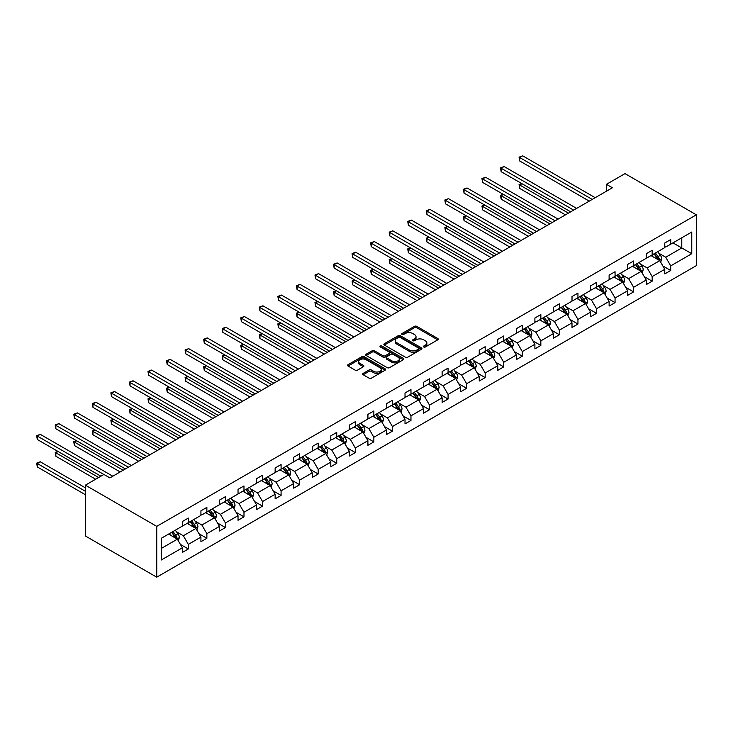 <?xml version="1.0" encoding="UTF-8"?>
<svg xmlns="http://www.w3.org/2000/svg" width="733" height="733" viewBox="0 0 733 733"><rect width="100%" height="100%" fill="white"/><g stroke="black" fill="none" stroke-linecap="round" stroke-linejoin="round"><path stroke-width="1.1" d="M423.72 346.993A1.154 0.669 0 0 0 425.36 346.993L437.766 339.828A1.649 0.953 0 0 0 438.242 339.159A1.649 0.953 0 0 0 437.766 338.481L416.747 326.35A1.649 0.953 0 0 0 414.411 326.35L402.014 333.515A1.154 0.669 0 0 0 401.675 333.982A1.154 0.669 0 0 0 402.014 334.45A1.154 0.669 0 0 0 403.645 334.45L405.248 333.524A5.287 3.051 0 0 1 412.725 333.524L414.475 334.541A5.287 3.051 0 0 1 416.023 336.694A5.287 3.051 0 0 1 414.475 338.848L412.862 339.782A1.154 0.669 0 0 0 412.532 340.249A1.154 0.669 0 0 0 412.862 340.726A1.154 0.669 0 0 0 414.502 340.726L416.106 339.791A5.287 3.051 0 0 1 423.573 339.791L425.332 340.808A5.287 3.051 0 0 1 426.872 342.962A5.287 3.051 0 0 1 425.332 345.124L423.72 346.049A1.154 0.669 0 0 0 423.381 346.517A1.154 0.669 0 0 0 423.72 346.993L423.72 346.049M363.165 373.399A1.649 0.953 0 0 0 362.679 374.068A1.649 0.953 0 0 0 363.165 374.746L369.056 378.146A1.649 0.953 0 0 0 371.393 378.146L385.173 370.192A1.649 0.953 0 0 0 385.65 369.524A1.649 0.953 0 0 0 385.173 368.846L364.154 356.714A1.649 0.953 0 0 0 361.818 356.714L348.047 364.668A1.649 0.953 0 0 0 347.561 365.336A1.649 0.953 0 0 0 348.047 366.014L355.166 370.128A1.649 0.953 0 0 0 357.502 370.128L363.394 366.72A1.649 0.953 0 0 0 363.88 366.051A1.649 0.953 0 0 0 363.394 365.373L359.866 363.339A4.416 2.547 0 0 1 358.574 361.534A4.416 2.547 0 0 1 361.296 359.179A4.416 2.547 0 0 1 366.115 359.729L379.941 367.719A4.416 2.547 0 0 1 381.242 369.524A4.416 2.547 0 0 1 378.512 371.878A4.416 2.547 0 0 1 373.702 371.319L371.393 369.991A1.649 0.953 0 0 0 369.056 369.991L363.165 373.399L363.165 374.746M696.35 214.824L624.992 173.62L606.438 184.331L612.385 187.767L109.877 477.889L103.93 474.453L85.376 485.164L156.743 526.367L696.35 214.824L696.35 265.639L156.743 577.173L156.743 526.367M405.367 357.182A1.649 0.953 0 0 0 407.704 357.182L421.475 349.229A1.649 0.953 0 0 0 421.961 348.56A1.649 0.953 0 0 0 421.475 347.882L400.465 335.751A1.649 0.953 0 0 0 398.129 335.751L384.349 343.704A1.649 0.953 0 0 0 383.872 344.382A1.649 0.953 0 0 0 384.349 345.051L405.367 357.182M380.784 347.24A1.154 0.669 0 0 1 381.957 347.405L381.957 346.031L403.324 358.364A1.649 0.953 0 0 1 403.81 359.042A1.649 0.953 0 0 1 403.324 359.711L389.544 367.664A1.649 0.953 0 0 1 387.216 367.664L366.198 355.532L366.198 354.186A1.649 0.953 0 0 0 365.712 354.864A1.649 0.953 0 0 0 366.198 355.532M366.198 354.186L372.098 350.786A1.649 0.953 0 0 1 374.426 350.786L382.947 355.707A1.649 0.953 0 0 0 385.283 355.707L389.196 353.443A1.649 0.953 0 0 0 389.681 352.775A1.649 0.953 0 0 0 389.196 352.097L380.326 346.975A1.154 0.669 0 0 1 379.987 346.498A1.154 0.669 0 0 1 380.702 345.884A1.154 0.669 0 0 1 381.957 346.031M161.315 538.279L182.37 526.12L182.37 521.52L188.317 518.084L188.317 522.693L200.924 515.409L200.924 510.809L206.871 507.373L206.871 511.973L219.479 504.698L219.479 500.098L225.425 496.662L225.425 501.262L238.033 493.987L238.033 489.387L243.979 485.952L243.979 490.551L256.587 483.276L256.587 478.676L262.533 475.241L262.533 479.84L275.141 472.565L275.141 467.966L281.087 464.53L281.087 469.129L293.695 461.854L293.695 457.245L299.641 453.819L299.641 458.418L312.249 451.134L312.249 446.534L318.195 443.108L318.195 447.707L330.803 440.423L330.803 435.823L336.749 432.397L336.749 436.996L349.357 429.712L349.357 425.113L355.303 421.677L355.303 426.285L367.911 419.001L367.911 414.402L373.857 410.966L373.857 415.565L386.465 408.29L386.465 403.691L392.412 400.255L392.412 404.854L405.019 397.579L405.019 392.98L410.966 389.544L410.966 394.143L423.573 386.868L423.573 382.269L429.52 378.833L429.52 383.432L442.127 376.157L442.127 371.558L448.074 368.122L448.074 372.721L460.681 365.446L460.681 360.838L466.628 357.411L466.628 362.01L479.235 354.726L479.235 350.127L485.182 346.7L485.182 351.299L497.789 344.015L497.789 339.416L503.736 335.98L503.736 340.588L516.344 333.304L516.344 328.705L522.29 325.269L522.29 329.868L534.898 322.593L534.898 317.994L540.844 314.558L540.844 319.157L553.452 311.882L553.452 307.283L559.398 303.847L559.398 308.446L572.006 301.171L572.006 296.572L577.952 293.136L577.952 297.735L590.56 290.46L590.56 285.861L596.506 282.425L596.506 287.024L609.114 279.749L609.114 275.15L615.06 271.714L615.06 276.314L627.668 269.038L627.668 264.43L633.614 261.003L633.614 265.603L646.222 258.318L646.222 253.719L652.168 250.292L652.168 254.892L664.776 247.607L664.776 243.008L670.722 239.572L670.722 244.181L691.769 232.022L691.769 253.719L670.722 265.877L670.722 270.477L664.776 273.913L664.776 269.313L652.168 276.588L652.168 281.188L646.222 284.624L646.222 280.024L633.614 287.299L633.614 291.899L627.668 295.335L627.668 290.735L615.06 298.01L615.06 302.61L609.114 306.046L609.114 301.446L596.506 308.721L596.506 313.321L590.56 316.757L590.56 312.157L577.952 319.432L577.952 324.041L572.006 327.468L572.006 322.868L559.398 330.152L559.398 334.752L553.452 338.179L553.452 333.579L540.844 340.863L540.844 345.463L534.898 348.89L534.898 344.29L522.29 351.574L522.29 356.174L516.344 359.61L516.344 355.001L503.736 362.285L503.736 366.885L497.789 370.321L497.789 365.721L485.182 372.996L485.182 377.596L479.235 381.032L479.235 376.432L466.628 383.707L466.628 388.307L460.681 391.743L460.681 387.143L448.074 394.418L448.074 399.018L442.127 402.454L442.127 397.854L429.52 405.129L429.52 409.729L423.573 413.165L423.573 408.565L410.966 415.84L410.966 420.449L405.019 423.876L405.019 419.276L392.412 426.56L392.412 431.16L386.465 434.587L386.465 429.987L373.857 437.271L373.857 441.871L367.911 445.307L367.911 440.698L355.303 447.982L355.303 452.582L349.357 456.018L349.357 451.418L336.749 458.693L336.749 463.293L330.803 466.729L330.803 462.129L318.195 469.404L318.195 474.004L312.249 477.44L312.249 472.84L299.641 480.115L299.641 484.715L293.695 488.151L293.695 483.551L281.087 490.826L281.087 495.426L275.141 498.861L275.141 494.262L262.533 501.537L262.533 506.137L256.587 509.572L256.587 504.973L243.979 512.248L243.979 516.857L238.033 520.283L238.033 515.684L225.425 522.968L225.425 527.568L219.479 530.994L219.479 526.395L206.871 533.679L206.871 538.279L200.924 541.714L200.924 537.106L188.317 544.39L188.317 548.99L182.37 552.425L182.37 547.826L161.315 559.975L161.315 538.279M187.126 523.38L195.931 528.456L183.323 535.741L176.433 531.764M183.323 535.741L188.317 544.39M195.931 528.456L200.924 537.106M182.37 525.02L183.323 525.57L188.317 522.693M205.68 512.66L214.485 517.745L201.877 525.02L194.987 521.053M201.877 525.02L206.871 533.679M214.485 517.745L219.479 526.395M200.924 514.309L201.877 514.859L206.871 511.973M224.234 501.949L233.039 507.034L220.431 514.309L213.541 510.342M220.431 514.309L225.425 522.968M233.039 507.034L238.033 515.684M219.479 503.598L220.431 504.148L225.425 501.262M242.788 491.238L251.593 496.323L238.985 503.598L232.095 499.622M238.985 503.598L243.979 512.248M251.593 496.323L256.587 504.973M238.033 492.888L238.985 493.437L243.979 490.551M261.342 480.527L270.147 485.613L257.54 492.888L250.649 488.911M257.54 492.888L262.533 501.537M270.147 485.613L275.141 494.262M256.587 482.177L257.54 482.726L262.533 479.84M279.896 469.816L288.701 474.902L276.094 482.177L269.203 478.2M276.094 482.177L281.087 490.826M288.701 474.902L293.695 483.551M275.141 471.466L276.094 472.015L281.087 469.129M298.45 459.105L307.255 464.181L294.648 471.466L287.757 467.489M294.648 471.466L299.641 480.115M307.255 464.181L312.249 472.84M293.695 460.755L294.648 461.304L299.641 458.418M317.004 448.394L325.809 453.47L313.202 460.755L306.312 456.778M313.202 460.755L318.195 469.404M325.809 453.47L330.803 462.129M312.249 450.044L313.202 450.593L318.195 447.707M335.558 437.683L344.363 442.759L331.756 450.044L324.866 446.067M331.756 450.044L336.749 458.693M344.363 442.759L349.357 451.418M330.803 439.324L331.756 439.873L336.749 436.996M354.112 426.963L362.917 432.049L350.31 439.324L343.42 435.356M350.31 439.324L355.303 447.982M362.917 432.049L367.911 440.698M349.357 428.613L350.31 429.162L355.303 426.285M372.666 416.252L381.472 421.338L368.864 428.613L361.974 424.645M368.864 428.613L373.857 437.271M381.472 421.338L386.465 429.987M367.911 417.902L368.864 418.451L373.857 415.565M391.22 405.541L400.026 410.627L387.418 417.902L380.528 413.925M387.418 417.902L392.412 426.56M400.026 410.627L405.019 419.276M386.465 407.191L387.418 407.74L392.412 404.854M409.774 394.83L418.58 399.916L405.972 407.191L399.082 403.214M405.972 407.191L410.966 415.84M418.58 399.916L423.573 408.565M405.019 396.48L405.972 397.029L410.966 394.143M428.329 384.119L437.134 389.205L424.526 396.48L417.636 392.503M424.526 396.48L429.52 405.129M437.134 389.205L442.127 397.854M423.573 385.769L424.526 386.318L429.52 383.432M446.883 373.409L455.688 378.494L443.08 385.769L436.19 381.792M443.08 385.769L448.074 394.418M455.688 378.494L460.681 387.143M442.127 375.058L443.08 375.608L448.074 372.721M465.437 362.698L474.242 367.774L461.634 375.058L454.744 371.081M461.634 375.058L466.628 383.707M474.242 367.774L479.235 376.432M460.681 364.347L461.634 364.897L466.628 362.01M483.991 351.987L492.796 357.063L480.188 364.347L473.298 360.37M480.188 364.347L485.182 372.996M492.796 357.063L497.789 365.721M479.235 353.636L480.188 354.186L485.182 351.299M502.545 341.276L511.35 346.352L498.742 353.636L491.852 349.659M498.742 353.636L503.736 362.285M511.35 346.352L516.344 355.001M497.789 342.916L498.742 343.465L503.736 340.588M521.099 330.556L529.904 335.641L517.296 342.916L510.406 338.948M517.296 342.916L522.29 351.574M529.904 335.641L534.898 344.29M516.344 332.205L517.296 332.755L522.29 329.868M539.653 319.845L548.458 324.93L535.85 332.205L528.96 328.237M535.85 332.205L540.844 340.863M548.458 324.93L553.452 333.579M534.898 321.494L535.85 322.044L540.844 319.157M558.207 309.134L567.003 314.219L554.405 321.494L547.514 317.517M554.405 321.494L559.398 330.152M567.003 314.219L572.006 322.868M553.452 310.783L554.405 311.333L559.398 308.446M576.761 298.423L585.557 303.508L572.959 310.783L566.068 306.806M572.959 310.783L577.952 319.432M585.557 303.508L590.56 312.157M572.006 300.072L572.959 300.622L577.952 297.735M595.315 287.712L604.111 292.797L591.513 300.072L584.622 296.095M591.513 300.072L596.506 308.721M604.111 292.797L609.114 301.446M590.56 289.361L591.513 289.911L596.506 287.024M613.869 277.001L622.665 282.077L610.067 289.361L603.177 285.384M610.067 289.361L615.06 298.01M622.665 282.077L627.668 290.735M609.114 278.65L610.067 279.2L615.06 276.314M632.423 266.29L641.219 271.366L628.612 278.65L621.731 274.673M628.612 278.65L633.614 287.299M641.219 271.366L646.222 280.024M627.668 267.939L628.612 268.489L633.614 265.603M650.977 255.579L659.773 260.655L647.166 267.939L640.285 263.962M647.166 267.939L652.168 276.588M659.773 260.655L664.776 269.313M646.222 257.228L647.166 257.769L652.168 254.892M672.976 242.87L681.782 247.956L665.72 257.228L658.839 253.251M665.72 257.228L670.722 265.877M691.769 253.719L681.782 247.956L681.782 237.794L691.769 232.022M85.376 485.164L85.376 535.979L156.743 577.173M606.438 184.331L606.438 191.203M664.776 246.508L665.72 247.058L670.722 244.181M161.315 548.44L177.377 539.167L168.572 534.091M177.377 539.167L182.37 547.826M662.806 265.914L670.722 270.477M644.252 276.625L652.168 281.188M625.698 287.336L633.614 291.899M607.144 298.047L615.06 302.61M588.599 308.758L596.506 313.321M570.045 319.469L577.952 324.041M551.491 330.18L559.398 334.752M532.937 340.891L540.844 345.463M514.383 351.611L522.29 356.174M495.829 362.322L503.736 366.885M477.275 373.033L485.182 377.596M458.721 383.744L466.628 388.307M440.166 394.455L448.074 399.018M421.612 405.166L429.52 409.729M403.058 415.877L410.966 420.449M384.504 426.588L392.412 431.16M365.95 437.299L373.857 441.871M347.396 448.019L355.303 452.582M328.842 458.73L336.749 463.293M310.288 469.441L318.195 474.004M291.734 480.152L299.641 484.715M273.18 490.863L281.087 495.426M254.626 501.574L262.533 506.137M236.072 512.285L243.979 516.857M217.518 522.995L225.425 527.568M198.964 533.706L206.871 538.279M180.41 544.427L188.317 548.99M424.187 347.158L425.332 346.489A5.287 3.051 0 0 0 426.872 344.336L426.872 342.962M416.023 336.694L416.023 338.069A5.287 3.051 0 0 1 414.475 340.222L413.33 340.882M437.738 339.846L416.747 327.724A1.649 0.953 0 0 0 414.411 327.724L402.472 334.615M421.475 347.882L421.475 349.229L400.465 337.125A1.649 0.953 0 0 0 398.129 337.125L384.376 345.069L384.349 343.704M418.561 349.027A1.154 0.669 0 0 0 418.9 348.56A1.154 0.669 0 0 0 418.561 348.083L400.108 337.437A1.154 0.669 0 0 0 398.477 337.437L396.782 338.417A5.287 3.051 0 0 0 395.234 340.57A5.287 3.051 0 0 0 396.782 342.723L409.39 350.007A5.287 3.051 0 0 0 416.866 350.007L418.561 349.027L418.561 350.401A1.154 0.669 0 0 0 418.9 349.934L418.9 348.56M395.234 340.57L395.234 341.945A5.287 3.051 0 0 0 396.782 344.098L396.782 342.723M418.561 350.401L416.866 351.382A5.287 3.051 0 0 1 409.39 351.382L396.782 344.098M366.216 355.551L372.098 352.152L372.098 350.786M389.681 352.775L389.681 354.14A1.649 0.953 0 0 1 389.196 354.818L385.283 357.072A1.649 0.953 0 0 1 382.947 357.072L374.426 352.152A1.649 0.953 0 0 0 372.098 352.152M381.957 347.405L403.297 359.729M391.798 360.81A4.416 2.547 0 0 0 396.608 361.36A4.416 2.547 0 0 0 399.329 359.005A4.416 2.547 0 0 0 398.037 357.2L393.163 354.387A1.649 0.953 0 0 0 390.836 354.387L386.923 356.65A1.649 0.953 0 0 0 386.438 357.319A1.649 0.953 0 0 0 386.923 357.997L391.798 360.81L391.798 362.184A4.416 2.547 0 0 0 396.608 362.734A4.416 2.547 0 0 0 399.329 360.379L399.329 359.005M386.438 357.319L386.438 358.694A1.649 0.953 0 0 0 386.923 359.372L386.923 357.997M391.798 362.184L386.923 359.372M381.242 369.524L381.242 370.889A4.416 2.547 0 0 1 378.512 373.253A4.416 2.547 0 0 1 373.702 372.694L371.393 371.365A1.649 0.953 0 0 0 369.056 371.365L363.183 374.755M358.574 361.534L358.574 362.908A4.416 2.547 0 0 0 359.866 364.713L359.866 363.339M363.394 365.373L363.394 366.72L359.866 364.713M385.146 370.202L364.154 358.089A1.649 0.953 0 0 0 361.818 358.089L348.065 366.024M660.68 262.222L661.771 259.061A4.453 2.575 -120 0 0 660.351 255.267L657.684 251.703M652.892 256.678L651.738 255.139M521.969 183.699L519.706 185.009L519.706 188.436L565.464 214.851M659.123 260.279L659.37 259.253A4.453 2.575 -120 0 0 658.097 256.568L655.421 253.004M654.303 253.655L657.244 257.576A2.272 1.31 60 0 1 657.657 258.263L659.37 259.253M653.992 253.829L656.667 257.393A4.453 2.575 60 0 1 657.776 259.5M519.706 188.436L519.056 184.634L568.432 213.138M519.056 184.634L521.704 183.552M592.218 199.403L519.706 157.54L522.684 155.827L595.196 197.69M589.25 201.126L519.706 160.976L519.706 157.54L519.056 157.164L522.684 155.827M519.706 160.976L519.056 157.164M642.126 272.933L643.217 269.771A4.453 2.575 -120 0 0 641.796 265.978L639.13 262.414M634.338 267.398L633.184 265.85M503.415 194.41L501.152 195.72L501.152 199.156L546.91 225.572M640.569 270.99L640.816 269.964A4.453 2.575 -120 0 0 639.543 267.288L636.867 263.724M635.749 264.366L638.69 268.287A2.272 1.31 60 0 1 639.103 268.974L640.816 269.964M635.438 264.549L638.113 268.113A4.453 2.575 60 0 1 639.222 270.211M501.152 199.156L500.502 195.344L549.878 223.849M500.502 195.344L503.15 194.263M623.572 283.644L624.663 280.492A4.453 2.575 -120 0 0 623.242 276.689L620.576 273.125M615.784 278.109L614.63 276.561M484.861 205.13L482.598 206.431L482.598 209.867L528.356 236.283M622.015 281.701L622.262 280.675A4.453 2.575 -120 0 0 620.988 277.999L618.313 274.435M617.195 275.077L620.136 278.998A2.272 1.31 60 0 1 620.549 279.685L622.262 280.675M616.884 275.26L619.559 278.824A4.453 2.575 60 0 1 620.668 280.922M482.598 209.867L481.947 206.055L531.324 234.56M481.947 206.055L484.595 204.974M573.664 210.114L501.152 168.251L504.13 166.538L576.642 208.401M570.695 211.837L501.152 171.687L501.152 168.251L500.502 167.875L504.13 166.538M501.152 171.687L500.502 167.875M555.11 220.825L482.598 178.962L485.576 177.249L558.088 219.112M552.141 222.548L482.598 182.398L482.598 178.962L481.947 178.586L485.576 177.249M482.598 182.398L481.947 178.586M605.018 294.354L606.109 291.203A4.453 2.575 -120 0 0 604.688 287.4L602.022 283.836M597.23 288.82L596.076 287.272M466.307 215.841L464.044 217.142L464.044 220.578L509.801 246.994M603.461 292.412L603.708 291.386A4.453 2.575 -120 0 0 602.434 288.71L599.759 285.146M598.641 285.788L601.582 289.709A2.272 1.31 60 0 1 601.995 290.405L603.708 291.386M598.33 285.971L601.005 289.535A4.453 2.575 60 0 1 602.114 291.633M464.044 220.578L463.393 216.766L512.77 245.271M463.393 216.766L466.041 215.685M536.556 231.546L464.044 189.673L467.022 187.96L539.534 229.823M533.587 233.259L464.044 193.109L464.044 189.673L463.393 189.297L467.022 187.96M464.044 193.109L463.393 189.297M586.464 305.075L587.564 301.914A4.453 2.575 -120 0 0 586.134 298.12L583.468 294.556M578.676 299.531L577.522 297.983M447.753 226.552L445.49 227.853L445.49 231.289L491.247 257.704M584.907 303.123L585.154 302.106A4.453 2.575 -120 0 0 583.88 299.421L581.205 295.857M580.087 296.499L583.028 300.42A2.272 1.31 60 0 1 583.441 301.116L585.154 302.106M579.776 296.682L582.451 300.246A4.453 2.575 60 0 1 583.56 302.353M445.49 231.289L444.839 227.477L494.216 255.991M444.839 227.477L447.487 226.396M518.002 242.256L445.49 200.384L448.468 198.67L520.98 240.534M515.033 243.97L445.49 203.82L445.49 200.384L444.839 200.008L448.468 198.67M445.49 203.82L444.839 200.008M567.91 315.786L569.01 312.625A4.453 2.575 -120 0 0 567.58 308.831L564.914 305.267M560.122 310.242L558.967 308.694M429.199 237.263L426.936 238.564L426.936 242L472.693 268.415M566.352 313.834L566.6 312.817A4.453 2.575 -120 0 0 565.326 310.132L562.651 306.568M561.533 307.209L564.474 311.14A2.272 1.31 60 0 1 564.886 311.827L566.6 312.817M561.221 307.393L563.897 310.957A4.453 2.575 60 0 1 565.006 313.064M426.936 242L426.285 238.188L475.662 266.702M426.285 238.188L428.933 237.107M499.448 252.967L426.936 211.104L429.914 209.381L502.426 251.245M496.479 254.681L426.936 214.531L426.936 211.104L426.285 210.719L429.914 209.381M426.936 214.531L426.285 210.719M549.356 326.497L550.456 323.335A4.453 2.575 -120 0 0 549.026 319.542L546.36 315.978M541.568 320.953L540.413 319.405M410.645 247.974L408.382 249.275L408.382 252.711L454.139 279.126M547.798 324.545L548.046 323.528A4.453 2.575 -120 0 0 546.772 320.843L544.097 317.279M542.979 317.93L545.92 321.851A2.272 1.31 60 0 1 546.332 322.538L548.046 323.528M542.667 318.104L545.343 321.668A4.453 2.575 60 0 1 546.452 323.775M408.382 252.711L407.731 248.899L457.108 277.413M407.731 248.899L410.379 247.827M480.894 263.678L408.382 221.815L411.36 220.092L483.872 261.965M477.925 265.392L408.382 225.242L408.382 221.815L407.731 221.43L411.36 220.092M408.382 225.242L407.731 221.43M530.802 337.207L531.901 334.046A4.453 2.575 -120 0 0 530.472 330.253L527.806 326.689M523.014 331.664L521.859 330.125M392.091 258.685L389.828 259.995L389.828 263.422L435.585 289.837M529.244 335.265L529.492 334.239A4.453 2.575 -120 0 0 528.218 331.554L525.543 327.99M524.425 328.641L527.366 332.562A2.272 1.31 60 0 1 527.778 333.249L529.492 334.239M524.113 328.815L526.789 332.379A4.453 2.575 60 0 1 527.897 334.486M389.828 263.422L389.177 259.61L438.554 288.124M389.177 259.61L391.825 258.538M462.34 274.389L389.828 232.526L392.806 230.803L465.318 272.676M459.371 276.103L389.828 235.953L389.828 232.526L389.177 232.15L392.806 230.803M389.828 235.953L389.177 232.15M512.248 347.918L513.347 344.757A4.453 2.575 -120 0 0 511.918 340.964L509.252 337.4M504.46 342.375L503.305 340.836M373.537 269.396L371.274 270.706L371.274 274.133L417.031 300.548M510.69 345.976L510.938 344.95A4.453 2.575 -120 0 0 509.664 342.265L506.989 338.701M505.871 339.352L508.812 343.273A2.272 1.31 60 0 1 509.224 343.96L510.938 344.95M505.559 339.526L508.235 343.09A4.453 2.575 60 0 1 509.343 345.197M371.274 274.133L370.623 270.321L420 298.835M370.623 270.321L373.271 269.249M443.786 285.1L371.274 243.237L374.251 241.524L446.764 283.387M440.817 286.823L371.274 246.673L371.274 243.237L370.623 242.861L374.251 241.524M371.274 246.673L370.623 242.861M493.694 358.629L494.793 355.468A4.453 2.575 -120 0 0 493.364 351.675L490.698 348.111M485.906 353.095L484.751 351.547M354.983 280.107L352.72 281.417L352.72 284.853L398.477 311.268M492.136 356.687L492.384 355.661A4.453 2.575 -120 0 0 491.11 352.985L488.435 349.412M487.317 350.062L490.258 353.984A2.272 1.31 60 0 1 490.67 354.671L492.384 355.661M487.005 350.237L489.681 353.801A4.453 2.575 60 0 1 490.789 355.908M352.72 284.853L352.069 281.041L401.446 309.546M352.069 281.041L354.717 279.96M425.241 295.811L352.72 253.948L355.697 252.234L428.209 294.098M422.263 297.534L352.72 257.384L352.72 253.948L352.069 253.572L355.697 252.234M352.72 257.384L352.069 253.572M475.14 369.34L476.239 366.179A4.453 2.575 -120 0 0 474.81 362.386L472.144 358.822M467.352 363.806L466.197 362.258M336.429 290.818L334.166 292.128L334.166 295.564L379.923 321.979M473.582 367.398L473.83 366.372A4.453 2.575 -120 0 0 472.556 363.696L469.88 360.132M468.763 360.773L471.704 364.695A2.272 1.31 60 0 1 472.116 365.382L473.83 366.372M468.46 360.957L471.127 364.521A4.453 2.575 60 0 1 472.235 366.619M334.166 295.564L333.515 291.752L382.892 320.257M333.515 291.752L336.163 290.671M406.687 306.522L334.166 264.659L337.143 262.945L409.655 304.809M403.709 308.245L334.166 268.095L334.166 264.659L333.515 264.283L337.143 262.945M334.166 268.095L333.515 264.283M456.586 380.051L457.685 376.899A4.453 2.575 -120 0 0 456.256 373.097L453.59 369.533M448.798 374.517L447.643 372.969M317.875 301.538L315.611 302.839L315.611 306.275L361.369 332.69M455.028 378.109L455.275 377.083A4.453 2.575 -120 0 0 454.002 374.407L451.326 370.843M450.209 371.484L453.15 375.406A2.272 1.31 60 0 1 453.562 376.102L455.275 377.083M449.906 371.668L452.573 375.232A4.453 2.575 60 0 1 453.681 377.33M315.611 306.275L314.961 302.463L364.338 330.968M314.961 302.463L317.609 301.382M388.133 317.242L315.611 275.37L318.589 273.656L391.101 315.52M385.155 318.956L315.611 278.806L315.611 275.37L314.961 274.994L318.589 273.656M315.611 278.806L314.961 274.994M438.032 390.771L439.131 387.61A4.453 2.575 -120 0 0 437.702 383.808L435.036 380.244M430.244 385.228L429.089 383.68M299.321 312.249L297.057 313.55L297.057 316.986L342.815 343.401M436.474 388.82L436.721 387.794A4.453 2.575 -120 0 0 435.448 385.118L432.772 381.554M431.655 382.195L434.596 386.117A2.272 1.31 60 0 1 435.008 386.813L436.721 387.794M431.352 382.379L434.018 385.943A4.453 2.575 60 0 1 435.127 388.05M297.057 316.986L296.407 313.174L345.784 341.688M296.407 313.174L299.055 312.093M369.579 327.953L297.057 286.081L300.035 284.367L372.547 326.231M366.601 329.667L297.057 289.517L297.057 286.081L296.407 285.705L300.035 284.367M297.057 289.517L296.407 285.705M419.478 401.482L420.577 398.321A4.453 2.575 -120 0 0 419.148 394.528L416.481 390.964M411.689 395.939L410.535 394.391M280.766 322.96L278.503 324.261L278.503 327.697L324.261 354.112M417.92 399.531L418.167 398.514A4.453 2.575 -120 0 0 416.894 395.829L414.218 392.265M413.1 392.906L416.042 396.828A2.272 1.31 60 0 1 416.454 397.524L418.167 398.514M412.798 393.09L415.464 396.654A4.453 2.575 60 0 1 416.573 398.761M278.503 327.697L277.853 323.885L327.23 352.399M277.853 323.885L280.501 322.804M351.025 338.664L278.503 296.792L281.481 295.078L353.993 336.942M348.047 340.378L278.503 300.228L278.503 296.792L277.853 296.416L281.481 295.078M278.503 300.228L277.853 296.416M400.924 412.193L402.023 409.032A4.453 2.575 -120 0 0 400.594 405.239L397.927 401.675M393.135 406.65L391.981 405.102M262.212 333.671L259.949 334.972L259.949 338.408L305.707 364.823M399.366 410.242L399.613 409.225A4.453 2.575 -120 0 0 398.34 406.54L395.664 402.976M394.546 403.617L397.488 407.548A2.272 1.31 60 0 1 397.9 408.235L399.613 409.225M394.244 403.801L396.91 407.365A4.453 2.575 60 0 1 398.019 409.472M259.949 338.408L259.299 334.596L308.675 363.11M259.299 334.596L261.947 333.515M332.47 349.375L259.949 307.512L262.927 305.789L335.439 347.662M329.493 351.089L259.949 310.939L259.949 307.512L259.299 307.127L262.927 305.789M259.949 310.939L259.299 307.127M382.369 422.904L383.469 419.743A4.453 2.575 -120 0 0 382.04 415.95L379.373 412.386M374.581 417.361L373.427 415.822M243.658 344.382L241.395 345.683L241.395 349.119L287.153 375.534M380.812 420.962L381.059 419.936A4.453 2.575 -120 0 0 379.786 417.251L377.11 413.687M375.992 414.337L378.934 418.259A2.272 1.31 60 0 1 379.346 418.946L381.059 419.936M375.69 414.511L378.356 418.076A4.453 2.575 60 0 1 379.465 420.183M241.395 349.119L240.745 345.307L290.121 373.821M240.745 345.307L243.393 344.235M313.916 360.086L241.395 318.223L244.373 316.5L316.885 358.373M310.939 361.8L241.395 321.65L241.395 318.223L240.745 317.838L244.373 316.5M241.395 321.65L240.745 317.838M363.815 433.615L364.915 430.454A4.453 2.575 -120 0 0 363.486 426.661L360.819 423.097M356.027 428.072L354.873 426.533M225.104 355.093L222.841 356.403L222.841 359.83L268.599 386.245M362.258 431.673L362.505 430.647A4.453 2.575 -120 0 0 361.232 427.962L358.556 424.398M357.438 425.048L360.379 428.97A2.272 1.31 60 0 1 360.792 429.657L362.505 430.647M357.136 425.222L359.802 428.787A4.453 2.575 60 0 1 360.911 430.894M222.841 359.83L222.191 356.018L271.567 384.532M222.191 356.018L224.839 354.946M295.362 370.797L222.841 328.934L225.819 327.211L298.331 369.084M292.385 372.511L222.841 332.37L222.841 328.934L222.191 328.558L225.819 327.211M222.841 332.37L222.191 328.558M345.261 444.326L346.361 441.165A4.453 2.575 -120 0 0 344.931 437.372L342.265 433.808M337.473 438.783L336.319 437.244M206.55 365.804L204.287 367.114L204.287 370.541L250.045 396.956M343.704 442.384L343.951 441.358A4.453 2.575 -120 0 0 342.678 438.673L340.002 435.109M338.884 435.759L341.825 439.681A2.272 1.31 60 0 1 342.238 440.368L343.951 441.358M338.582 435.933L341.248 439.498A4.453 2.575 60 0 1 342.357 441.605M204.287 370.541L203.637 366.729L253.013 395.243M203.637 366.729L206.285 365.657M276.808 381.508L204.287 339.645L207.265 337.931L279.777 379.795M273.83 383.231L204.287 343.081L204.287 339.645L203.637 339.269L207.265 337.931M204.287 343.081L203.637 339.269M326.707 455.037L327.807 451.876A4.453 2.575 -120 0 0 326.377 448.083L323.711 444.519M318.919 449.503L317.765 447.955M187.996 376.515L185.733 377.825L185.733 381.261L231.491 407.676M325.15 453.095L325.397 452.069A4.453 2.575 -120 0 0 324.123 449.393L321.448 445.829M320.33 446.47L323.271 450.392A2.272 1.31 60 0 1 323.684 451.079L325.397 452.069M320.028 446.644L322.694 450.218A4.453 2.575 60 0 1 323.803 452.316M185.733 381.261L185.083 377.449L234.459 405.954M185.083 377.449L187.73 376.368M258.254 392.219L185.733 350.356L188.711 348.642L261.223 390.506M255.276 393.942L185.733 353.792L185.733 350.356L185.083 349.98L188.711 348.642M185.733 353.792L185.083 349.98M308.153 465.748L309.253 462.596A4.453 2.575 -120 0 0 307.823 458.794L305.157 455.23M300.365 460.214L299.211 458.666M169.442 387.235L167.179 388.536L167.179 391.972L212.936 418.387M306.596 463.806L306.843 462.78A4.453 2.575 -120 0 0 305.569 460.104L302.894 456.54M301.785 457.181L304.717 461.103A2.272 1.31 60 0 1 305.13 461.79L306.843 462.78M301.474 457.365L304.14 460.929A4.453 2.575 60 0 1 305.249 463.027M167.179 391.972L166.528 388.16L215.905 416.665M166.528 388.16L169.176 387.079M239.7 402.93L167.179 361.067L170.157 359.353L242.669 401.217M236.722 404.653L167.179 364.503L167.179 361.067L166.528 360.691L170.157 359.353M167.179 364.503L166.528 360.691M289.599 476.459L290.699 473.307A4.453 2.575 -120 0 0 289.269 469.505L286.603 465.941M281.811 470.925L280.657 469.377M150.888 397.946L148.625 399.247L148.625 402.683L194.382 429.098M288.042 474.517L288.289 473.491A4.453 2.575 -120 0 0 287.015 470.815L284.34 467.251M283.231 467.892L286.163 471.814A2.272 1.31 60 0 1 286.576 472.51L288.289 473.491M282.92 468.075L285.586 471.64A4.453 2.575 60 0 1 286.695 473.738M148.625 402.683L147.974 398.871L197.351 427.376M147.974 398.871L150.622 397.79M221.146 413.65L148.625 371.778L151.603 370.064L224.115 411.928M218.168 415.364L148.625 375.214L148.625 371.778L147.974 371.402L151.603 370.064M148.625 375.214L147.974 371.402M271.045 487.179L272.145 484.018A4.453 2.575 -120 0 0 270.715 480.225L268.049 476.652M263.257 481.636L262.102 480.088M132.334 408.657L130.071 409.958L130.071 413.394L175.828 439.809M269.487 485.228L269.735 484.211A4.453 2.575 -120 0 0 268.461 481.526L265.786 477.962M264.677 478.603L267.609 482.525A2.272 1.31 60 0 1 268.021 483.221L269.735 484.211M264.366 478.786L267.032 482.351A4.453 2.575 60 0 1 268.141 484.458M130.071 413.394L129.42 409.582L178.797 438.096M129.42 409.582L132.068 408.501M202.592 424.361L130.071 382.489L133.049 380.775L205.561 422.639M199.614 426.075L130.071 385.924L130.071 382.489L129.42 382.113L133.049 380.775M130.071 385.924L129.42 382.113M252.491 497.89L253.591 494.729A4.453 2.575 -120 0 0 252.161 490.936L249.495 487.372M244.703 492.347L243.548 490.798M113.78 419.368L111.517 420.669L111.517 424.105L157.274 450.52M250.933 495.939L251.181 494.922A4.453 2.575 -120 0 0 249.907 492.237L247.232 488.673M246.123 489.314L249.055 493.245A2.272 1.31 60 0 1 249.467 493.932L251.181 494.922M245.812 489.497L248.478 493.062A4.453 2.575 60 0 1 249.586 495.169M111.517 424.105L110.866 420.293L160.243 448.807M110.866 420.293L113.514 419.212M184.038 435.072L111.517 393.209L114.495 391.486L187.007 433.35M181.06 436.786L111.517 396.635L111.517 393.209L110.866 392.824L114.495 391.486M111.517 396.635L110.866 392.824M233.937 508.601L235.036 505.44A4.453 2.575 -120 0 0 233.607 501.647L230.941 498.083M226.149 503.058L224.994 501.509M95.226 430.079L92.963 431.38L92.963 434.816L138.72 461.231M232.379 506.65L232.627 505.633A4.453 2.575 -120 0 0 231.353 502.948L228.678 499.384M227.569 500.025L230.501 503.956A2.272 1.31 60 0 1 230.913 504.643L232.627 505.633M227.257 500.208L229.924 503.773A4.453 2.575 60 0 1 231.032 505.88M92.963 434.816L92.312 431.004L141.689 459.518M92.312 431.004L94.96 429.932M165.484 445.783L92.963 403.92L95.941 402.197L168.453 444.07M162.506 447.496L92.963 407.346L92.963 403.92L92.312 403.535L95.941 402.197M92.963 407.346L92.312 403.535M215.383 519.312L216.482 516.151A4.453 2.575 -120 0 0 215.062 512.358L212.387 508.794M207.595 513.769L206.44 512.23M76.672 440.79L74.409 442.1L74.409 445.527L120.166 471.942M213.825 517.37L214.073 516.344A4.453 2.575 -120 0 0 212.799 513.659L210.124 510.095M209.015 510.745L211.947 514.667A2.272 1.31 60 0 1 212.359 515.354L214.073 516.344M208.703 510.919L211.37 514.484A4.453 2.575 60 0 1 212.478 516.591M74.409 445.527L73.758 441.715L123.144 470.229M73.758 441.715L76.406 440.643M146.93 456.494L74.409 414.631L77.386 412.908L149.898 454.781M143.952 458.207L74.409 418.057L74.409 414.631L73.758 414.255L77.386 412.908M74.409 418.057L73.758 414.255M196.829 530.023L197.928 526.862A4.453 2.575 -120 0 0 196.508 523.069L193.833 519.505M189.041 524.48L187.886 522.941M58.118 451.501L55.855 452.811L55.855 456.238L95.666 479.226M195.271 528.081L195.519 527.054A4.453 2.575 -120 0 0 194.245 524.37L191.57 520.806M190.461 521.456L193.393 525.378A2.272 1.31 60 0 1 193.805 526.065L195.519 527.054M190.149 521.63L192.816 525.195A4.453 2.575 60 0 1 193.924 527.302M55.855 456.238L55.204 452.426L98.634 477.504M55.204 452.426L57.861 451.354M128.376 467.205L55.855 425.342L58.832 423.628L131.344 465.492M125.398 468.928L55.855 428.778L55.855 425.342L55.204 424.966L58.832 423.628M55.855 428.778L55.204 424.966M178.275 540.734L179.374 537.573A4.453 2.575 -120 0 0 177.954 533.78L175.279 530.216M170.487 535.191L169.332 533.651M85.376 487.839L40.278 461.799L37.301 463.522L37.301 466.948L85.376 494.711M176.717 538.792L176.965 537.765A4.453 2.575 -120 0 0 175.691 535.09L173.015 531.517M171.907 532.167L174.839 536.089A2.272 1.31 60 0 1 175.251 536.776L176.965 537.765M171.595 532.341L174.262 535.905A4.453 2.575 60 0 1 175.37 538.013M37.301 466.948L36.65 463.146L85.376 491.275M36.65 463.146L40.278 461.799M103.875 474.489L37.301 436.053L40.278 434.339L112.79 476.203M100.897 476.203L37.301 439.488L37.301 436.053L36.65 435.677L40.278 434.339M37.301 439.488L36.65 435.677M425.332 346.489L425.332 345.124M412.862 340.726L412.862 339.782M414.475 340.222L414.475 338.848M402.014 334.45L402.014 333.515M414.411 327.724L414.411 326.35M416.747 327.724L416.747 326.35M437.766 339.828L437.766 338.481M398.129 337.125L398.129 335.751M400.465 337.125L400.465 335.751M409.39 351.382L409.39 350.007M416.866 351.382L416.866 350.007M374.426 352.152L374.426 350.786M382.947 357.072L382.947 355.707M385.283 357.072L385.283 355.707M389.196 354.818L389.196 353.443M403.324 359.711L403.324 358.364M369.056 371.365L369.056 369.991M371.393 371.365L371.393 369.991M373.702 372.694L373.702 371.319M348.047 366.014L348.047 364.668M361.818 358.089L361.818 356.714M364.154 358.089L364.154 356.714M385.173 370.192L385.173 368.846M659.453 260.472L661.743 259.152M658.097 256.568L660.351 255.267M655.394 258.126L656.667 257.393M640.899 271.183L643.189 269.863M639.543 267.288L641.796 265.978M636.84 268.837L638.113 268.113M622.344 281.893L624.635 280.574M620.988 277.999L623.242 276.689M618.295 279.557L619.559 278.824M603.79 292.604L606.081 291.285M602.434 288.71L604.688 287.4M599.741 290.268L601.005 289.535M585.236 303.315L587.527 301.996M583.88 299.421L586.134 298.12M581.187 300.979L582.451 300.246M566.682 314.036L568.973 312.707M565.326 310.132L567.58 308.831M562.632 311.69L563.897 310.957M548.128 324.746L550.419 323.418M546.772 320.843L549.026 319.542M544.078 322.401L545.343 321.668M529.574 335.457L531.865 334.138M528.218 331.554L530.472 330.253M525.524 333.112L526.789 332.379M511.02 346.168L513.311 344.849M509.664 342.265L511.918 340.964M506.97 343.823L508.235 343.09M492.475 356.879L494.757 355.56M491.11 352.985L493.364 351.675M488.416 354.534L489.681 353.801M473.921 367.59L476.203 366.271M472.556 363.696L474.81 362.386M469.862 365.245L471.127 364.521M455.367 378.301L457.649 376.982M454.002 374.407L456.256 373.097M451.308 375.965L452.573 375.232M436.813 389.012L439.094 387.693M435.448 385.118L437.702 383.808M432.754 386.676L434.018 385.943M418.259 399.732L420.54 398.404M416.894 395.829L419.148 394.528M414.2 397.387L415.464 396.654M399.705 410.443L401.986 409.115M398.34 406.54L400.594 405.239M395.646 408.098L396.91 407.365M381.151 421.154L383.432 419.826M379.786 417.251L382.04 415.95M377.092 418.809L378.356 418.076M362.597 431.865L364.878 430.546M361.232 427.962L363.486 426.661M358.538 429.52L359.802 428.787M344.043 442.576L346.324 441.257M342.678 438.673L344.931 437.372M339.984 440.231L341.248 439.498M325.489 453.287L327.77 451.968M324.123 449.393L326.377 448.083M321.43 450.942L322.694 450.218M306.935 463.998L309.216 462.679M305.569 460.104L307.823 458.794M302.876 461.653L304.14 460.929M288.381 474.709L290.671 473.39M287.015 470.815L289.269 469.505M284.322 472.373L285.586 471.64M269.826 485.42L272.117 484.101M268.461 481.526L270.715 480.225M265.767 483.084L267.032 482.351M251.272 496.14L253.563 494.812M249.907 492.237L252.161 490.936M247.213 493.795L248.478 493.062M232.718 506.851L235.009 505.523M231.353 502.948L233.607 501.647M228.659 504.506L229.924 503.773M214.164 517.562L216.455 516.243M212.799 513.659L215.062 512.358M210.105 515.217L211.37 514.484M195.61 528.273L197.901 526.954M194.245 524.37L196.508 523.069M191.551 525.928L192.816 525.195M177.056 538.984L179.347 537.665M175.691 535.09L177.954 533.78M172.997 536.638L174.262 535.905"/></g></svg>
